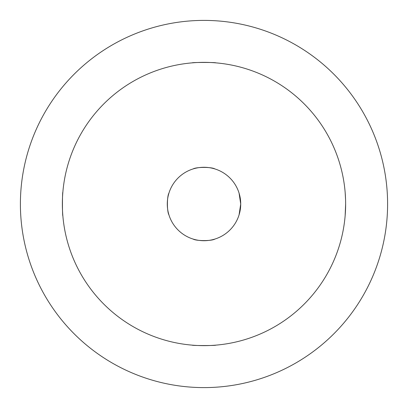 <?xml version="1.0" encoding="UTF-8"?>
<svg xmlns="http://www.w3.org/2000/svg" width="408" height="408" viewBox="0 0 408 408"><rect width="100%" height="100%" fill="white"/><g stroke="black" fill="none" stroke-linecap="round" stroke-linejoin="round"><path stroke-width="0.61" d="M345.632 204A141.632 141.632 0 0 1 133.181 326.66A141.632 141.632 0 0 1 133.181 81.34A141.632 141.632 0 0 1 345.632 204L345.142 215.801M240.72 204A36.72 36.72 0 0 1 185.64 235.799A36.72 36.72 0 0 1 185.64 172.201A36.72 36.72 0 0 1 240.72 204L239.068 214.899L240.72 204L239.068 193.101L240.72 204M387.6 204A183.6 183.6 0 0 1 112.2 363.003A183.6 183.6 0 0 1 112.2 44.997A183.6 183.6 0 0 1 387.6 204M345.561 199.481L345.142 192.199M192.199 345.142C191.474 345.678 216.526 345.678 215.801 345.142M215.801 62.858C216.526 62.322 191.474 62.322 192.199 62.858M62.858 192.199C62.322 191.474 62.322 216.526 62.858 215.801M193.101 168.932C196.427 166.908 211.574 166.908 214.899 168.932C211.574 166.908 196.427 166.908 193.101 168.932M193.101 239.068C196.427 241.092 211.574 241.092 214.899 239.068C211.574 241.092 196.427 241.092 193.101 239.068M168.535 213.522L168.932 214.899C166.908 211.574 166.908 196.427 168.932 193.101L168.535 194.478"/></g></svg>
